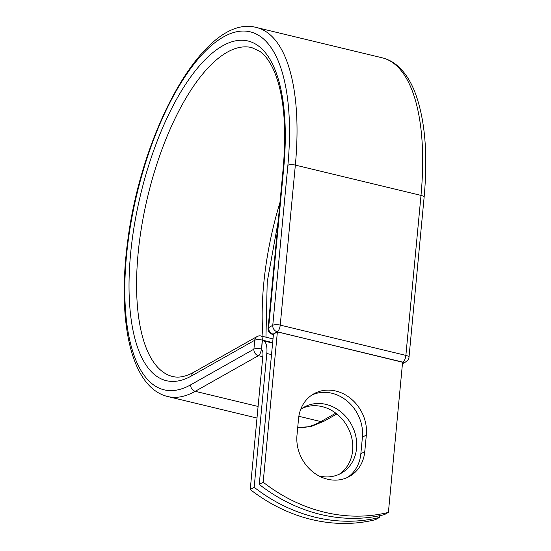 <?xml version="1.0" encoding="UTF-8"?>
<svg xmlns="http://www.w3.org/2000/svg" width="551" height="551" viewBox="0 0 551 551"><rect width="100%" height="100%" fill="white"/><g stroke="black" fill="none" stroke-linecap="round" stroke-linejoin="round"><path stroke-width="0.83" d="M327.494 479.212A37.895 32.75 60.6 0 0 349.499 476.415A37.895 32.75 60.6 0 0 364.776 451.579L366.339 435.001A37.895 32.75 60.6 0 0 350.133 398.063A37.895 32.75 60.6 0 0 313.822 393.827A37.895 32.75 60.6 0 0 298.552 418.664L296.982 435.242A37.895 32.75 60.6 0 0 327.494 479.212M347.495 477.448A37.895 32.75 60.6 0 0 360.843 453.797L362.413 437.218A37.895 32.75 60.6 0 0 347.199 401.087A37.895 32.75 60.6 0 0 311.9 395.012M302.12 408.381A37.895 32.75 -119.4 0 1 322.115 406.617A37.895 32.75 -119.4 0 1 351.524 436.964A37.895 32.75 -119.4 0 1 339.278 474.239M300.681 409.414A37.895 32.75 -119.4 0 1 304.042 407.196A37.895 32.75 -119.4 0 1 326.047 404.4A37.895 32.75 -119.4 0 1 355.753 435.999A37.895 32.75 -119.4 0 1 341.283 473.206A37.895 32.75 -119.4 0 1 319.277 476.002A37.895 32.75 -119.4 0 1 318.891 475.906M379.398 517.465A163.358 141.159 60.6 0 1 254.169 487.291L266.815 353.48A17.474 6.853 -76.5 0 0 263.254 340.814A17.474 6.853 -76.5 0 0 262.366 340.752L261.58 349.031A5.6 2.197 103.5 0 1 261.505 349.671A8.513 3.34 -76.5 0 1 262.889 355.698L250.244 489.508A163.358 141.159 -119.4 0 0 375.472 519.683L379.398 517.465L379.563 515.722M254.169 487.291L250.244 489.508M272.628 342.812L262.407 340.346L262.366 340.752M259.245 484.425L273.454 334.113L277.38 331.895L402.609 362.076L388.4 512.389L384.474 514.606A163.358 141.159 -119.4 0 1 259.245 484.425L263.171 482.215A163.358 141.159 -119.4 0 0 388.4 512.389M277.38 331.895L263.171 482.215M360.843 453.797L364.776 451.579M271.512 354.617L266.815 353.48M272.649 342.591L262.214 340.077L261.58 349.031M191.562 375.906A174.743 68.496 -76.5 0 1 130.566 254.045A174.743 68.496 -76.5 0 1 222.769 45.761A174.743 68.496 -76.5 0 1 283.758 167.621A5.6 1.77 5.4 0 0 283.186 168.296L268.068 328.3A5.6 1.77 5.4 0 1 268.633 327.625L272.766 325.29A5.6 1.77 5.4 0 1 280.232 325.111L295.35 165.107L420.998 195.385A189.771 74.385 -76.5 0 0 382.277 57.827L256.628 27.55A189.771 74.385 -76.5 0 1 295.35 165.107A5.6 1.77 5.4 0 0 287.891 165.286A184.172 72.195 -76.5 0 0 223.61 36.855A184.172 72.195 -76.5 0 0 126.434 256.38A184.172 72.195 -76.5 0 0 190.715 384.812A5.6 4.842 60.6 0 0 195.226 391.313L258.419 355.657A5.6 4.842 -119.4 0 1 253.908 349.162L254.755 340.249A5.6 4.842 -119.4 0 1 257.007 336.585L193.814 372.235A5.6 4.842 60.6 0 0 191.562 375.906L254.755 340.249A5.6 1.77 -174.6 0 1 262.214 340.077A5.6 2.197 103.5 0 0 261.071 336.014A5.6 5.6 0 0 0 257.007 336.585M190.715 384.812L253.908 349.162A5.6 1.77 -174.6 0 1 261.374 348.983A5.6 2.197 103.5 0 1 258.419 355.657L262.793 356.711M298.856 416.28L320.875 421.591L335.793 413.167M256.628 27.55C205.33 13.079 141.648 128.479 127.57 242.013C117.101 321.55 131.035 387.739 167.718 396.534A189.771 74.385 -76.5 0 0 195.226 391.313L258.088 406.459M297.712 427.514A189.771 74.385 -76.5 0 0 320.875 421.591A5.6 4.842 60.6 0 0 324.126 421.178L336.854 413.994M402.588 362.248L277.27 331.792A5.6 2.197 103.5 0 0 280.232 325.111L405.873 355.388L420.998 195.385A5.6 1.77 5.4 0 1 424.118 197.299C428.01 154.645 425.11 120.028 415.399 93.443C410.956 81.61 405.068 72.463 397.753 66.003C393.09 61.939 387.932 59.219 382.277 57.827M279.949 202.575A169.143 66.299 -76.5 0 0 262.999 336.482M283.186 168.296C286.975 124.009 283.414 90.419 272.49 67.539C268.688 59.99 264.439 54.583 259.741 51.305L251.793 47.606A169.143 66.299 -76.5 0 0 147.716 196.507A169.143 66.299 -76.5 0 0 172.546 376.478C178.634 378.076 185.721 376.664 193.814 372.235M283.758 167.621L268.633 327.625A5.6 4.842 60.6 0 0 273.138 334.12L273.448 334.195M287.891 165.286L272.766 325.29A5.6 4.842 60.6 0 0 277.27 331.792L273.138 334.12A5.6 2.197 103.5 0 1 272.332 334.271A5.6 5.6 0 0 1 268.068 328.3M402.45 363.75L406.17 361.656A5.6 4.842 60.6 0 1 402.919 362.069A5.6 2.197 103.5 0 0 405.873 355.388A5.6 1.77 5.4 0 1 408.994 357.303L424.118 197.299M362.413 437.218L366.339 435.001M272.607 343.066L263.254 340.814M256.993 418.044L167.718 396.534M324.126 421.178L310.826 426.591L297.712 427.562M278.145 221.64L267.207 282.002L265.954 337.191M273 338.886L261.071 336.014M273.413 334.533L272.332 334.271M406.17 361.656A5.6 5.6 0 0 0 408.994 357.303"/></g></svg>
